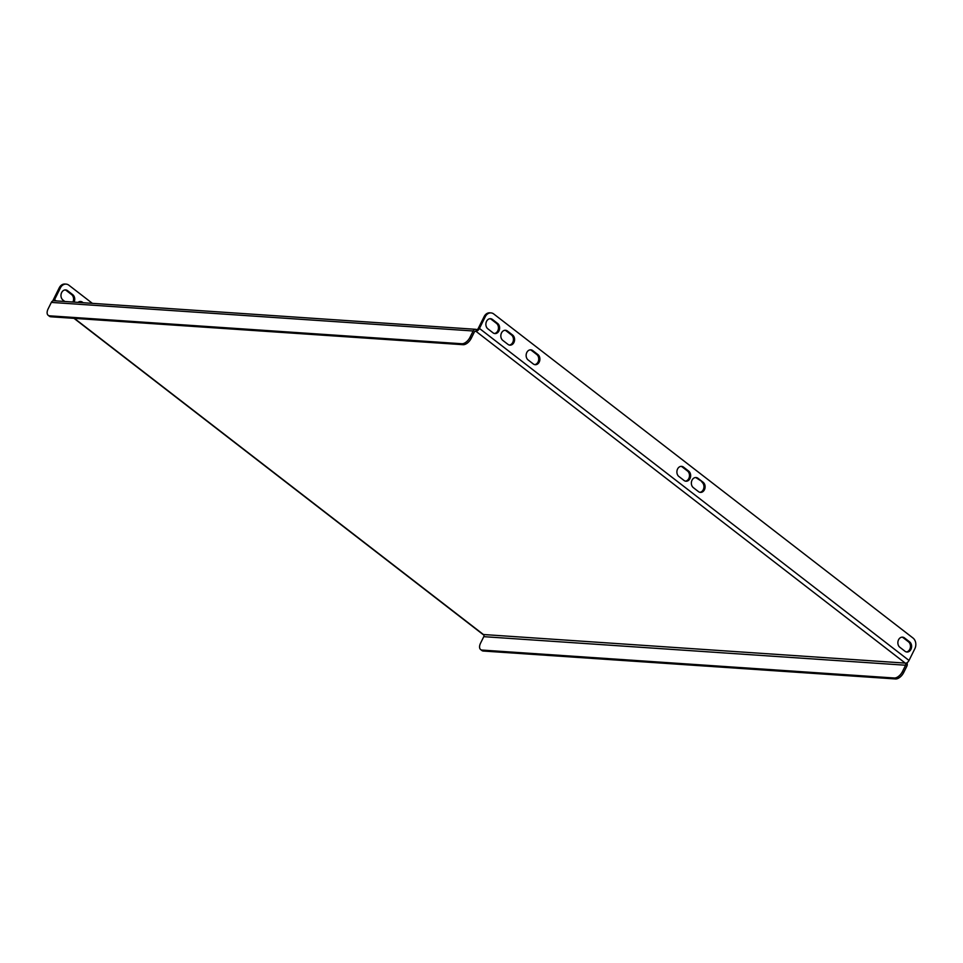 <?xml version="1.0" encoding="UTF-8"?>
<svg xmlns="http://www.w3.org/2000/svg" width="963" height="963" viewBox="0 0 963 963"><rect width="100%" height="100%" fill="white"/><g stroke="black" fill="none" stroke-linecap="round" stroke-linejoin="round"><path stroke-width="1.44" d="M80.025 301.503A5.453 4.285 -86.1 0 1 81.41 302.177L82.024 302.647M92.352 303.345L68.879 285.204A7.788 6.127 93.9 0 0 66.086 284.121A7.788 6.127 93.9 0 0 60.404 287.901L59.249 287.817L53.41 299.577A3.431 1.866 -52.3 0 0 52.989 300.853M59.249 287.817A7.788 6.127 -86.1 0 1 64.942 284.037L66.086 284.121M72.911 302.033A5.453 4.285 93.9 0 0 71.599 294.594L66.435 290.609A5.453 4.285 93.9 0 0 65.063 289.935M78.003 302.382A5.453 4.285 -86.1 0 1 80.615 301.491A5.453 4.285 -86.1 0 1 82.565 302.262L83.179 302.731M60.404 287.901L54.566 299.662A1.553 0.855 -52.3 0 0 54.434 300.781M74.067 302.117A5.453 4.285 93.9 0 0 72.755 294.678L67.591 290.682A5.453 4.285 93.9 0 0 65.64 289.923A5.453 4.285 93.9 0 0 61.199 293.775A5.453 4.285 93.9 0 0 62.944 300.035L64.822 301.491M703.134 482.282A5.453 4.285 -86.1 0 1 704.88 488.542A5.453 4.285 -86.1 0 1 700.438 492.394A5.453 4.285 -86.1 0 1 698.488 491.636L693.324 487.639A5.453 4.285 -86.1 0 1 691.578 481.38A5.453 4.285 -86.1 0 1 696.02 477.528A5.453 4.285 -86.1 0 1 697.97 478.286L703.134 482.282L696.815 478.214A5.453 4.285 93.9 0 0 695.43 477.54M678.867 476.468A5.453 4.285 -86.1 0 1 677.121 470.209A5.453 4.285 -86.1 0 1 681.563 466.357A5.453 4.285 -86.1 0 1 683.513 467.115L688.677 471.112A5.453 4.285 -86.1 0 1 690.423 477.371A5.453 4.285 -86.1 0 1 685.981 481.223A5.453 4.285 -86.1 0 1 684.031 480.465L678.867 476.468M502.806 340.396A5.453 4.285 -86.1 0 1 501.061 334.125A5.453 4.285 -86.1 0 1 505.503 330.273A5.453 4.285 -86.1 0 1 507.453 331.043L512.617 335.028A5.453 4.285 -86.1 0 1 514.362 341.299A5.453 4.285 -86.1 0 1 509.933 345.151A5.453 4.285 -86.1 0 1 507.97 344.381L502.806 340.396M490.986 312.903A7.788 6.127 93.9 0 1 493.766 313.986L913.008 638.024A7.788 6.127 93.9 0 1 914.85 648.701L909.012 660.462A3.431 1.866 127.7 0 1 905.437 663.254L475.878 331.236A3.431 1.866 -52.3 0 0 479.454 328.443L485.292 316.683L484.136 316.598A7.788 6.127 -86.1 0 1 489.83 312.819L490.986 312.903A7.788 6.127 93.9 0 0 485.292 316.683M487.844 328.816L492.996 332.813A5.453 4.285 93.9 0 0 494.958 333.571A5.453 4.285 93.9 0 0 499.388 329.719A5.453 4.285 93.9 0 0 497.642 323.46L492.478 319.463A5.453 4.285 93.9 0 0 490.528 318.705A5.453 4.285 93.9 0 0 486.098 322.557A5.453 4.285 93.9 0 0 487.844 328.816M528.109 359.945L533.273 363.942A5.453 4.285 93.9 0 0 535.223 364.7A5.453 4.285 93.9 0 0 539.665 360.848A5.453 4.285 93.9 0 0 537.92 354.577L532.756 350.592A5.453 4.285 93.9 0 0 530.806 349.834A5.453 4.285 93.9 0 0 526.364 353.686A5.453 4.285 93.9 0 0 528.109 359.945M909.65 641.9L904.486 637.915A5.453 4.285 93.9 0 0 902.536 637.157A5.453 4.285 93.9 0 0 898.094 641.009A5.453 4.285 93.9 0 0 899.839 647.268L905.003 651.265A5.453 4.285 93.9 0 0 906.953 652.023A5.453 4.285 93.9 0 0 911.395 648.171A5.453 4.285 93.9 0 0 909.65 641.9L908.494 641.827A5.453 4.285 -86.1 0 1 910.324 647.738A5.453 4.285 -86.1 0 1 906.388 651.939M699.872 492.31A5.453 4.285 93.9 0 0 703.809 488.109A5.453 4.285 93.9 0 0 701.979 482.198M685.415 481.139A5.453 4.285 93.9 0 0 689.352 476.938A5.453 4.285 93.9 0 0 687.522 471.027L682.358 467.043A5.453 4.285 93.9 0 0 680.973 466.369M509.355 345.055A5.453 4.285 93.9 0 0 513.291 340.866A5.453 4.285 93.9 0 0 511.461 334.955L506.297 330.959A5.453 4.285 93.9 0 0 504.925 330.285M530.216 349.834A5.453 4.285 -86.1 0 1 531.6 350.508L536.764 354.504A5.453 4.285 -86.1 0 1 538.594 360.415A5.453 4.285 -86.1 0 1 534.658 364.616M475.878 331.236L476.673 329.647A1.553 0.855 -52.3 0 0 478.298 328.359L484.136 316.598M489.95 318.717A5.453 4.285 -86.1 0 1 491.335 319.391L496.499 323.375A5.453 4.285 -86.1 0 1 498.316 329.286A5.453 4.285 -86.1 0 1 494.38 333.487M901.958 637.157A5.453 4.285 -86.1 0 1 903.33 637.831L908.494 641.827M483.582 634.677A3.431 1.866 127.7 0 1 482.981 634.461L74.019 318.356M483.414 634.521A1.553 1.228 -86.1 0 1 483.787 636.663L905.605 665.228A1.553 1.228 93.9 0 0 905.232 663.098L483.414 634.521L74.392 318.38M905.605 665.228L902.415 671.644L903.655 672.607L906.845 666.191A3.431 2.696 93.9 0 0 906.977 662.773M903.655 672.607A7.788 4.249 127.7 0 1 895.542 678.963L483.318 651.036A7.788 4.249 127.7 0 1 481.873 650.519L480.633 649.556A7.788 4.249 -52.3 0 1 480.597 643.067L483.787 636.663M895.542 678.963L894.302 678L482.078 650.073L483.318 651.036M894.302 678A7.788 4.249 -52.3 0 0 902.415 671.644M480.633 649.556A7.788 4.249 -52.3 0 0 482.078 650.073M476.673 329.647A3.431 2.696 93.9 0 0 475.662 329.31A3.431 2.696 93.9 0 0 473.158 330.983L469.968 337.387L471.208 338.35L474.398 331.934A1.553 1.228 93.9 0 1 476.095 331.392L474.952 331.32M471.208 338.35A7.788 4.249 127.7 0 1 463.095 344.706L461.855 343.743L49.631 315.828A7.788 4.249 -52.3 0 1 48.186 315.31A7.788 4.249 -52.3 0 1 48.15 308.822L51.34 302.406A3.431 2.696 -86.1 0 1 53.832 300.745L475.662 329.31M461.855 343.743A7.788 4.249 -52.3 0 0 469.968 337.387M49.631 315.828L50.87 316.779L463.095 344.706M50.87 316.779A7.788 4.249 127.7 0 1 49.426 316.261L48.186 315.31M56.167 300.901L54.566 299.662M479.454 328.443L909.012 660.462M51.34 302.406L473.158 330.983M497.642 323.46L496.499 323.375M492.478 319.463L491.335 319.391M537.92 354.577L536.764 354.504M532.756 350.592L531.6 350.508M904.486 637.915L903.33 637.831M67.591 290.682L66.435 290.609M72.755 294.678L71.599 294.594M512.617 335.028L511.461 334.955M507.453 331.043L506.297 330.959M82.565 302.262L81.41 302.177M688.677 471.112L687.522 471.027M683.513 467.115L682.358 467.043M697.97 478.286L696.815 478.214"/></g></svg>
